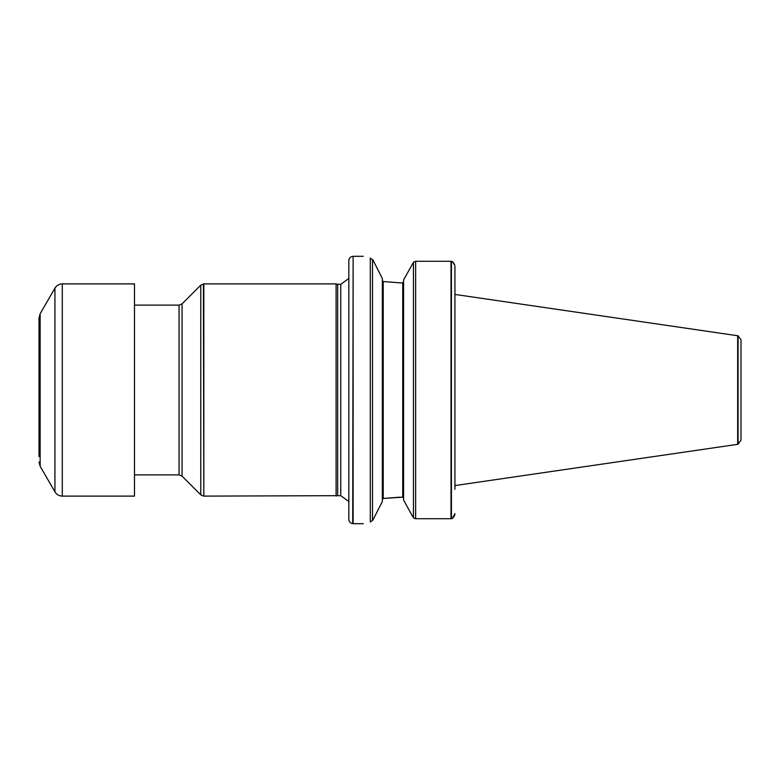 <?xml version="1.0" encoding="UTF-8"?>
<svg xmlns="http://www.w3.org/2000/svg" width="780" height="780" viewBox="0 0 780 780"><rect width="100%" height="100%" fill="white"/><g stroke="black" fill="none" stroke-linecap="round" stroke-linejoin="round"><path stroke-width="1.17" d="M738.085 335.81L741 339.836L741 440.164L738.085 444.19L738.085 335.81L454.935 294.43L454.935 266.389L454.935 489.313M453.063 262.158L454.711 264.878M454.818 265.317L452.39 261.583L451.006 261.29L451.006 518.71L452.39 518.417L454.935 513.611M454.818 514.693L454.672 515.229M454.233 516.262L452.39 518.417M451.006 261.29L415.652 261.29L413.575 262.158M413.829 518.086L415.652 518.71L451.006 518.71M414.57 518.515L414.073 518.271M403.582 279.932L413.449 262.304L403.582 279.932L403.582 500.068L412.776 516.721L403.582 500.068M403.582 498.049L402.733 497.162L403.582 498.049M399.974 282.838L383.214 281.541L399.974 282.838L402.733 282.838L403.582 281.95L402.811 282.838M399.974 497.162L383.214 498.459L402.733 497.162L402.733 282.838M382.356 499.473L383.214 498.459L382.356 499.473L383.214 498.459L383.214 281.541L382.356 280.527M372.499 259.447L372.499 520.553L370.285 521.995C361.003 524.209 361.003 524.209 370.285 521.995L370.285 258.063C360.974 255.772 360.974 255.772 370.285 258.063C360.974 255.772 360.974 255.772 370.285 258.063L373.074 260.286L382.356 278.538L382.356 501.462L373.21 519.441L382.356 501.462M372.499 520.553L373.21 519.441M352.706 256.347C350.327 256.756 349.031 258.16 348.835 260.569L348.835 519.431C349.031 521.84 350.327 523.243 352.706 523.653L353.125 256.308L353.125 523.692L363.265 523.692M737.666 335.663L737.666 444.337L454.935 485.569M412.776 516.721L413.449 517.676L413.449 262.324M348.835 278.479L340.762 284.32L340.762 495.68L348.835 501.52M340.762 284.32L337.681 284.32L337.681 495.68L203.833 496.109L203.833 283.891L336.102 283.891L336.102 496.109M340.762 495.68L337.681 495.68M182.062 303.869L182.062 476.131L179.059 474.883L179.059 305.116L182.062 303.869L200.772 285.158L203.405 283.93L203.833 496.109M203.405 496.07L200.772 494.842L182.062 476.131M179.059 474.883L134.492 474.883M39 446.043L39 338.198M134.492 283.891L134.492 496.109L62.283 496.109L62.283 283.891L134.492 283.891M40.141 313.755L54.931 288.142L54.931 491.858L40.141 466.245L40.141 313.755L39 317.996L39 456.544M415.652 261.29L415.652 518.71M451.425 261.349L451.425 518.651M200.772 285.158L200.772 494.842M363.265 256.308L353.125 256.308M337.681 284.32L336.102 283.891M179.059 305.116L134.492 305.116M54.931 288.142C56.618 285.412 59.075 283.998 62.283 283.891M54.931 491.858C56.618 494.588 59.075 496.002 62.283 496.109M40.141 466.245L39 462.004"/></g></svg>
